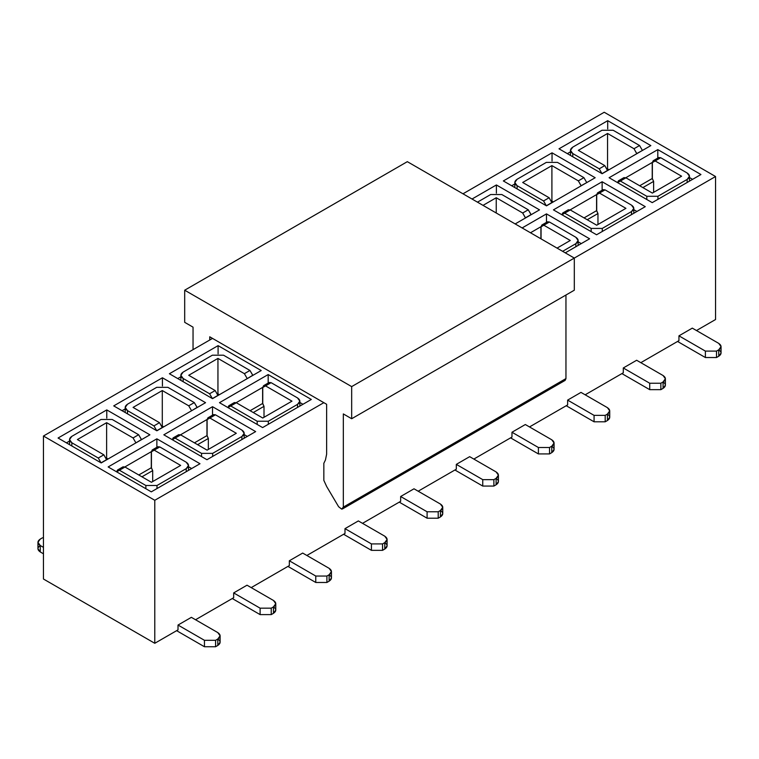 <?xml version="1.0" encoding="UTF-8"?>
<svg xmlns="http://www.w3.org/2000/svg" width="759" height="759" viewBox="0 0 759 759"><rect width="100%" height="100%" fill="white"/><g stroke="black" fill="none" stroke-linecap="round" stroke-linejoin="round"><path stroke-width="1.14" d="M184.693 290.204L407.327 161.667L184.693 290.204L351.673 386.606L351.673 418.74L343.324 413.921L343.324 507.116L342.508 508.919L341.626 509.09L338.609 506.708L326.712 486.604L338.609 506.708L341.626 509.09L343.324 507.116L565.958 378.58L343.324 507.116L343.324 413.921L351.673 418.74L574.307 290.204L351.673 418.74L351.673 386.606L574.307 258.069L351.673 386.606L184.693 290.204L184.693 322.338L184.693 290.204M193.042 327.157L184.693 322.338L193.042 327.157L193.042 349.652L193.042 327.157M209.74 336.797L209.74 340.013L209.74 336.797L326.626 404.281L326.626 454.195L326.626 404.281L323.837 402.678L154.779 500.285L154.779 643.29L178.014 629.875L178.014 625.046L191.372 617.342L178.014 625.046L178.014 629.875L154.779 643.29L154.779 500.285L323.837 402.678L209.74 336.797M325.45 459.973L326.626 454.195L325.45 459.973L323.799 463.379L325.45 459.973M342.508 508.919L565.142 380.382L565.958 378.58L565.958 295.023L565.958 378.58L564.269 380.553M574.307 290.204L574.307 258.069L407.327 161.667L574.307 258.069L574.307 290.204M323.837 463.569L323.837 480.381L326.712 486.604L323.837 480.381L323.837 463.569M715.547 176.524L574.307 258.069L715.547 176.524L604.221 112.256L462.99 193.801L604.221 112.256L715.547 176.524L715.547 319.53L715.547 176.524M195.547 619.752L233.668 597.731L233.668 592.912L247.026 585.198L233.668 592.912L233.668 597.731L195.547 619.752M251.201 587.618L289.331 565.597L289.331 560.778L302.689 553.064L289.331 560.778L289.331 565.597L251.201 587.618M306.864 555.474L344.994 533.463L344.994 528.644L358.352 520.93L344.994 528.644L344.994 533.463L306.864 555.474M362.527 523.34L400.648 501.329L400.648 496.509L414.006 488.796L400.648 496.509L400.648 501.329L362.527 523.34M418.181 491.206L456.311 469.195L456.311 464.375L469.669 456.662L456.311 464.375L456.311 469.195L418.181 491.206M473.844 459.072L511.974 437.061L511.974 432.241L525.332 424.528L511.974 432.241L511.974 437.061L473.844 459.072M529.507 426.938L567.628 404.926L567.628 400.107L580.986 392.394L567.628 400.107L567.628 404.926L529.507 426.938M585.161 394.803L623.291 372.792L623.291 367.973L636.649 360.259L623.291 367.973L623.291 372.792L585.161 394.803M640.824 362.669L678.944 340.658L678.944 335.839L692.303 328.125L678.944 335.839L678.944 340.658L640.824 362.669M696.477 330.535L715.547 319.53L696.477 330.535M700.936 174.523L652.228 202.634L609.097 177.729L657.797 149.618L700.936 174.523L657.797 149.618L609.097 177.729L652.228 202.634L700.936 174.523M650.842 145.595L602.134 173.716L559.004 148.811L607.703 120.69L650.842 145.595L607.703 120.69L559.004 148.811L602.134 173.716L650.842 145.595M645.273 206.657L596.574 234.768L553.434 209.863L602.134 181.752L645.273 206.657L602.134 181.752L553.434 209.863L596.574 234.768L645.273 206.657M595.179 177.729L546.48 205.85L503.34 180.946L552.04 152.825L595.179 177.729L552.04 152.825L503.34 180.946L546.48 205.85L595.179 177.729M472.032 199.019L496.386 184.959L539.526 209.863L515.171 223.924L539.526 209.863L496.386 184.959L472.032 199.019M589.61 238.791L565.265 252.851L589.61 238.791L546.48 213.886L589.61 238.791M522.126 227.947L546.48 213.886L522.126 227.947M43.453 579.013L43.453 436.017L212.52 338.41L43.453 436.017L154.779 500.285L43.453 436.017L43.453 579.013L154.779 643.29L43.453 579.013M113.727 405.894L162.426 377.773L205.566 402.678L156.866 430.789L113.727 405.894L156.866 430.789L205.566 402.678L162.426 377.773L113.727 405.894M58.064 438.028L106.772 409.907L149.903 434.812L101.203 462.933L58.064 438.028L101.203 462.933L149.903 434.812L106.772 409.907L58.064 438.028M169.39 373.751L218.089 345.639L261.219 370.544L212.52 398.655L169.39 373.751L212.52 398.655L261.219 370.544L218.089 345.639L169.39 373.751M255.66 431.596L206.96 459.717L163.821 434.812L212.52 406.691L255.66 431.596L212.52 406.691L163.821 434.812L206.96 459.717L255.66 431.596M311.313 399.462L262.614 427.583L219.474 402.678L268.183 374.557L311.313 399.462L268.183 374.557L219.474 402.678L262.614 427.583L311.313 399.462M199.996 463.73L151.297 491.851L108.157 466.946L156.866 438.825L199.996 463.73L156.866 438.825L108.157 466.946L151.297 491.851L199.996 463.73M204.456 640.311L178.014 625.046L204.456 640.311L215.584 640.311L217.805 639.031C220.86 636.886 220.86 634.742 217.805 632.598L191.372 617.342L217.805 632.598L220.11 635.814L217.805 639.031C220.86 641.175 220.86 643.309 217.805 645.454L215.584 646.744L204.456 646.744L204.456 640.311L204.456 646.744L176.619 630.672L204.456 646.744L215.584 646.744L215.584 640.311L204.456 640.311M260.109 608.177L233.668 592.912L260.109 608.177L271.238 608.177L273.468 606.896C276.523 604.752 276.523 602.608 273.468 600.464L247.026 585.198L273.468 600.464L275.773 603.68L273.468 606.896C276.523 609.041 276.523 611.175 273.468 613.319L271.238 614.61L260.109 614.61L260.109 608.177L260.109 614.61L232.282 598.538L260.109 614.61L271.238 614.61L271.238 608.177L260.109 608.177M315.772 576.043L289.331 560.778L315.772 576.043L326.901 576.043L329.131 574.762C332.176 572.618 332.176 570.474 329.131 568.33L302.689 553.064L329.131 568.33L331.436 571.546L329.131 574.762C332.176 576.906 332.176 579.041 329.131 581.185L326.901 582.476L315.772 582.476L315.772 576.043L315.772 582.476L287.936 566.404L315.772 582.476L326.901 582.476L326.901 576.043L315.772 576.043M371.426 543.909L344.994 528.644L371.426 543.909L382.564 543.909L384.785 542.628C387.84 540.484 387.84 538.34 384.785 536.196L358.352 520.93L384.785 536.196L387.09 539.412L384.785 542.628C387.84 544.763 387.84 546.907 384.785 549.051L382.564 550.341L371.426 550.341L371.426 543.909L371.426 550.341L343.599 534.27L371.426 550.341L382.564 550.341L382.564 543.909L371.426 543.909M427.089 511.775L400.648 496.509L427.089 511.775L438.218 511.775L440.448 510.494C443.503 508.35 443.503 506.206 440.448 504.061L414.006 488.796L440.448 504.061L442.753 507.278L440.448 510.494C443.503 512.629 443.503 514.773 440.448 516.917L438.218 518.198L427.089 518.198L427.089 511.775L427.089 518.198L399.262 502.135L427.089 518.198L438.218 518.198L438.218 511.775L427.089 511.775M482.752 479.641L456.311 464.375L482.752 479.641L493.881 479.641L496.111 478.36C499.156 476.216 499.156 474.071 496.111 471.927L469.669 456.662L496.111 471.927L498.416 475.143L496.111 478.36C499.156 480.494 499.156 482.639 496.111 484.783L493.881 486.064L482.752 486.064L482.752 479.641L482.752 486.064L454.916 470.001L482.752 486.064L493.881 486.064L493.881 479.641L482.752 479.641M538.406 447.506L511.974 432.241L538.406 447.506L549.535 447.506L551.765 446.216C554.82 444.081 554.82 441.937 551.765 439.793L525.332 424.528L551.765 439.793L554.07 443.009L551.765 446.216C554.82 448.36 554.82 450.504 551.765 452.649L549.535 453.929L538.406 453.929L538.406 447.506L538.406 453.929L510.579 437.867L538.406 453.929L549.535 453.929L549.535 447.506L538.406 447.506M594.069 415.372L567.628 400.107L594.069 415.372L605.198 415.372L607.428 414.082C610.473 411.947 610.473 409.803 607.428 407.659L580.986 392.394L607.428 407.659L609.733 410.875L607.428 414.082C610.473 416.226 610.473 418.37 607.428 420.514L605.198 421.795L594.069 421.795L594.069 415.372L594.069 421.795L566.233 405.733L594.069 421.795L605.198 421.795L605.198 415.372L594.069 415.372M649.723 383.238L623.291 367.973L649.723 383.238L660.861 383.238L663.081 381.948C666.136 379.813 666.136 377.669 663.081 375.525L636.649 360.259L663.081 375.525L665.387 378.741L663.081 381.948C666.136 384.092 666.136 386.236 663.081 388.38L660.861 389.661L649.723 389.661L649.723 383.238L649.723 389.661L621.896 373.599L649.723 389.661L660.861 389.661L660.861 383.238L649.723 383.238M705.386 351.104L678.944 335.839L705.386 351.104L716.515 351.104L718.745 349.814C721.8 347.679 721.8 345.535 718.745 343.391L692.303 328.125L718.745 343.391L721.05 346.607L718.745 349.814C721.8 351.958 721.8 354.102 718.745 356.246L716.515 357.527L705.386 357.527L705.386 351.104L705.386 357.527L677.559 341.465L705.386 357.527L716.515 357.527L716.515 351.104L705.386 351.104M657.797 158.081L657.797 149.618L657.797 158.081M652.228 178.536L639.704 185.765L652.228 178.536L652.228 162.473L625.786 177.739L652.37 162.388M689.466 177.54L692.587 179.342L689.466 177.54M607.703 128.926L607.703 120.69L607.703 128.926M567.352 153.631L570.474 151.828L567.352 153.631M602.001 173.64L599.212 168.811L602.001 173.64L607.561 170.424L604.781 165.604L599.212 168.811L572.779 153.555L570.474 150.339L572.779 147.123L602.001 130.254L613.13 130.254L639.571 145.519L642.351 150.339L639.571 145.519L634.002 148.736L636.782 153.555L642.494 150.415M602.134 190.224L602.134 181.752L602.134 190.224M596.574 210.67L584.051 217.899L596.574 210.67L596.574 194.608L570.132 209.873L596.716 194.522M633.803 209.674L636.924 211.476L633.803 209.674M552.04 161.06L552.04 152.825L552.04 161.06M511.689 185.765L514.811 183.963L511.689 185.765M546.338 205.774L543.558 200.955L546.338 205.774L551.907 202.558L549.118 197.738L543.558 200.955L517.116 185.689L514.811 182.473L517.116 179.257L546.338 162.388L557.467 162.388L583.908 177.653L586.688 182.473L583.908 177.653L578.339 180.87L581.128 185.689L586.83 182.549M496.386 193.194L496.386 184.959L496.386 193.194M525.465 217.985L522.685 213.004L496.244 197.738L483.028 205.366L496.244 197.738L522.685 213.004L528.255 209.788L522.685 213.004L525.465 217.824L531.034 214.607L528.255 209.788L501.813 194.522L490.684 194.522L477.458 202.16L490.684 194.522L501.813 194.522L528.255 209.788L531.177 214.693M546.48 222.359L546.48 213.886L546.48 222.359M540.911 238.791L540.911 226.742L530.475 232.766L541.053 226.656M578.14 241.808L581.261 243.611L578.14 241.808M42.485 537.808L40.255 539.089C37.2 541.233 37.2 543.378 40.255 545.512L43.453 547.362L40.255 545.512L40.255 551.945L43.453 553.795L40.255 551.945C37.2 549.801 37.2 547.656 40.255 545.512L37.95 542.306L40.255 539.089L42.485 537.808M162.426 385.999L162.426 377.773L162.426 385.999M122.076 410.714L125.197 408.911L122.076 410.714M156.724 430.714L153.944 425.894L156.724 430.714L162.293 427.497L159.504 422.678L153.944 425.894L127.503 410.628L127.503 413.845L127.503 410.628L125.197 407.412L127.503 404.205L156.724 387.327L167.853 387.327L194.295 402.593L197.217 407.498M106.772 418.133L106.772 409.907L106.772 418.133M66.412 442.848L69.534 441.045L66.412 442.848M101.061 462.848L98.281 458.028L101.061 462.848L106.63 459.631L103.85 454.812L98.281 458.028L71.839 442.763L71.839 445.979L71.839 442.763L69.534 439.546L71.839 436.34L101.061 419.471L112.199 419.471L138.631 434.727L141.553 439.632M218.089 353.865L218.089 345.639L218.089 353.865M177.739 378.58L180.86 376.777L177.739 378.58M212.378 398.579L209.598 393.76L212.378 398.579L217.947 395.363L215.167 390.543L209.598 393.76L183.166 378.494L183.166 381.711L183.166 378.494L180.86 375.278L183.166 372.071L212.378 355.193L223.516 355.193L249.948 370.458L252.87 375.363M212.52 415.164L212.52 406.691L212.52 415.164M206.96 435.619L194.437 442.848L206.96 435.619L206.96 419.547L180.509 434.812L207.103 419.461M244.189 434.613L247.311 436.416L244.189 434.613M268.183 383.029L268.183 374.557L268.183 383.029M262.614 403.484L250.091 410.714L262.614 403.484L262.614 387.413L236.172 402.678L262.756 387.327M299.843 402.479L302.964 404.281L299.843 402.479M156.866 447.298L156.866 438.825L156.866 447.298M151.297 467.753L138.774 474.982L151.297 467.753L151.297 451.681L124.855 466.946L151.439 451.596M188.526 466.747L191.648 468.55L188.526 466.747M215.584 646.744L217.805 645.454L217.805 639.031L215.584 640.311L215.584 646.744M217.805 639.031L217.805 645.454L220.11 642.247L220.11 635.814M271.238 614.61L273.468 613.319L273.468 606.896L271.238 608.177L271.238 614.61M273.468 606.896L273.468 613.319L275.773 610.103L275.773 603.68M326.901 582.476L329.131 581.185L329.131 574.762L326.901 576.043L326.901 582.476M329.131 574.762L329.131 581.185L331.436 577.969L331.436 571.546M382.564 550.341L384.785 549.051L384.785 542.628L382.564 543.909L382.564 550.341M384.785 542.628L384.785 549.051L387.09 545.835L387.09 539.412M438.218 518.198L440.448 516.917L440.448 510.494L438.218 511.775L438.218 518.198M440.448 510.494L440.448 516.917L442.753 513.701L442.753 507.278M493.881 486.064L496.111 484.783L496.111 478.36L493.881 479.641L493.881 486.064M496.111 478.36L496.111 484.783L498.416 481.567L498.416 475.143M549.535 453.929L551.765 452.649L551.765 446.216L549.535 447.506L549.535 453.929M551.765 446.216L551.765 452.649L554.07 449.432L554.07 443.009M605.198 421.795L607.428 420.514L607.428 414.082L605.198 415.372L605.198 421.795M607.428 414.082L607.428 420.514L609.733 417.298L609.733 410.875M660.861 389.661L663.081 388.38L663.081 381.948L660.861 383.238L660.861 389.661M663.081 381.948L663.081 388.38L665.387 385.164L665.387 378.741M716.515 357.527L718.745 356.246L718.745 349.814L716.515 351.104L716.515 357.527M718.745 349.814L718.745 356.246L721.05 353.03L721.05 346.607M657.939 159.333L652.37 162.549L653.186 160.747L655.15 160.946L660.719 157.73L687.161 172.995L689.466 176.211L687.161 179.418L687.161 182.53L687.161 179.418L657.939 196.287L657.939 199.399L657.939 196.287L646.801 196.287L646.801 199.503L646.801 196.287L620.369 181.031L617.579 182.634L618.395 180.832L620.369 181.031L625.928 177.815L623.964 177.615L618.395 180.832M623.148 179.418L625.928 177.815L652.37 193.08L681.591 176.211L655.15 160.946L681.591 176.211L652.37 193.08L625.928 177.815L620.369 181.031L646.801 196.287L657.939 196.287L687.161 179.418C690.206 177.274 690.206 175.139 687.161 172.995L660.719 157.73L658.755 157.53L653.186 160.747M572.779 153.555L572.779 156.762L572.779 153.555L599.212 168.811L604.781 165.604L578.339 150.339L607.561 133.47L634.002 148.736L639.571 145.519L613.13 130.254L602.001 130.254L572.779 147.123C569.724 149.267 569.724 151.411 572.779 153.555M607.703 170.5L607.703 168.896L607.703 170.5M602.276 191.467L596.707 194.683L597.523 192.881L599.496 193.08L605.056 189.864L631.497 205.129L633.803 208.345L631.497 211.552L631.497 214.664L631.497 211.552L602.276 228.421L602.276 231.533L602.276 228.421L591.147 228.421L591.147 231.637L591.147 228.421L564.705 213.165L561.926 214.769L562.742 212.966L564.705 213.165L570.275 209.949L568.301 209.75L562.742 212.966M567.485 211.552L570.275 209.949L596.707 225.214L625.928 208.345L599.496 193.08L625.928 208.345L596.707 225.214L570.275 209.949L564.705 213.165L591.147 228.421L602.276 228.421L631.497 211.552C634.552 209.408 634.552 207.273 631.497 205.129L605.056 189.864L603.092 189.665L597.523 192.881M517.116 185.689L517.116 188.896L517.116 185.689L543.558 200.955L549.118 197.738L522.685 182.473L551.907 165.604L578.339 180.87L583.908 177.653L557.467 162.388L546.338 162.388L517.116 179.257C514.071 181.401 514.071 183.545 517.116 185.689M552.04 202.634L552.04 201.031L552.04 202.634M575.834 246.798L575.834 243.686L562.618 251.324L575.834 243.686L575.834 246.798M575.834 237.263L578.14 240.48L575.834 243.686C578.889 241.552 578.889 239.408 575.834 237.263L549.402 221.998L547.429 221.808L541.869 225.015L543.833 225.214L549.402 221.998L575.834 237.263M546.622 223.601L541.053 226.818L541.869 225.015M37.95 542.306L37.95 548.729L40.255 551.945L40.255 545.512M162.426 427.583L162.426 425.97L162.426 427.583M191.515 410.79L197.074 407.412L194.295 402.593L188.725 405.809L191.515 410.628L188.725 405.809L194.295 402.593L167.853 387.327L156.724 387.327L127.503 404.205C124.448 406.34 124.448 408.484 127.503 410.628L153.944 425.894L159.504 422.678L133.072 407.412L162.293 390.543L188.725 405.809L162.293 390.543L162.293 425.894L162.293 390.543L133.072 407.412L159.504 422.678L162.293 427.659M106.772 459.717L106.772 458.113L106.772 459.717M135.852 442.924L141.421 439.546L138.631 434.727L133.072 437.943L135.852 442.763L133.072 437.943L138.631 434.727L112.199 419.471L101.061 419.471L71.839 436.34C68.794 438.484 68.794 440.618 71.839 442.763L98.281 458.028L103.85 454.812L77.409 439.546L106.63 422.678L133.072 437.943L106.63 422.678L106.63 458.028L106.63 422.678L77.409 439.546L103.85 454.812L106.63 459.793M218.089 395.448L218.089 393.836L218.089 395.448M247.168 378.656L252.738 375.278L249.948 370.458L244.389 373.675L247.168 378.494L244.389 373.675L249.948 370.458L223.516 355.193L212.378 355.193L183.166 372.071C180.111 374.206 180.111 376.35 183.166 378.494L209.598 393.76L215.167 390.543L188.725 375.278L217.947 358.409L244.389 373.675L217.947 358.409L217.947 393.76L217.947 358.409L188.725 375.278L215.167 390.543L217.947 395.524M212.662 416.416L207.093 419.623L207.909 417.829L209.882 418.019L215.442 414.803L241.884 430.068L244.189 433.285L241.884 436.501L241.884 439.603L241.884 436.501L212.662 453.37L212.662 456.472L212.662 453.37L201.533 453.37L201.533 456.586L201.533 453.37L175.092 438.104L172.312 439.708L173.118 437.905L175.092 438.104L180.661 434.888L178.688 434.698L173.118 437.905M177.872 436.501L180.661 434.888L207.093 450.153L236.315 433.285L209.882 418.019L236.315 433.285L207.093 450.153L180.661 434.888L175.092 438.104L201.533 453.37L212.662 453.37L241.884 436.501C244.929 434.357 244.929 432.213 241.884 430.068L215.442 414.803L213.478 414.613L207.909 417.829M268.316 384.282L262.756 387.488L263.572 385.695L265.536 385.885L271.105 382.669L297.537 397.934L299.843 401.15L297.537 404.367L297.537 407.469L297.537 404.367L268.316 421.236L268.316 424.338L268.316 421.236L257.187 421.236L257.187 424.452L257.187 421.236L230.745 405.97L227.966 407.574L228.782 405.771L230.745 405.97L236.315 402.754L234.351 402.564L228.782 405.771M233.535 404.367L236.315 402.754L262.756 418.019L291.978 401.15L265.536 385.885L291.978 401.15L262.756 418.019L236.315 402.754L230.745 405.97L257.187 421.236L268.316 421.236L297.537 404.367C300.592 402.223 300.592 400.078 297.537 397.934L271.105 382.669L269.132 382.479L263.572 385.695M156.999 448.55L151.439 451.766L152.246 449.964L154.219 450.153L159.788 446.937L186.221 462.203L188.526 465.419L186.221 468.635L186.221 471.737L186.221 468.635L156.999 485.504L156.999 488.606L156.999 485.504L145.87 485.504L145.87 488.72L145.87 485.504L119.429 470.238L116.649 471.842L117.465 470.049L119.429 470.238L124.998 467.022L123.034 466.832L117.465 470.049M122.218 468.635L124.998 467.022L151.439 482.288L180.661 465.419L154.219 450.153L180.661 465.419L151.439 482.288L124.998 467.022L119.429 470.238L145.87 485.504L156.999 485.504L186.221 468.635C189.276 466.491 189.276 464.347 186.221 462.203L159.788 446.937L157.815 446.747L152.246 449.964M652.37 178.621L653.622 181.401L642.882 187.596L653.622 181.401L652.256 178.593M652.37 162.549L652.37 178.688M653.622 181.401L653.622 192.359L653.622 181.401M607.703 168.896L608.841 169.845L607.703 168.896M636.782 153.716L634.002 148.736L607.561 133.47L607.561 168.821L607.561 133.47L578.339 150.339L604.781 165.604L607.561 170.585M596.707 210.755L597.959 213.535L587.219 219.73L597.959 213.535L596.602 210.727M596.707 194.683L596.707 210.822M597.959 213.535L597.959 224.493L597.959 213.535M552.04 201.031L553.178 201.979L552.04 201.031M581.128 185.851L578.339 180.87L551.907 165.604L551.907 200.955L551.907 165.604L522.685 182.473L549.118 197.738L551.907 202.719M496.244 197.738L496.244 213.004L496.244 197.738M543.833 225.214L570.275 240.48L557.059 248.108L570.275 240.48L543.833 225.214M541.053 226.818L541.053 238.867M163.565 426.928L162.426 425.97L163.565 426.928M107.901 459.062L106.772 458.113L107.901 459.062M219.218 394.794L218.089 393.836L219.218 394.794M207.093 435.694L208.345 438.474L197.606 444.679L208.345 438.474L206.979 435.666M207.093 419.623L207.093 435.761M208.345 438.474L208.345 449.432L208.345 438.474M262.756 403.56L264.009 406.34L253.269 412.545L264.009 406.34L262.642 403.532M262.756 387.488L262.756 403.627M264.009 406.34L264.009 417.298L264.009 406.34M151.439 467.829L152.692 470.608L141.942 476.813L152.692 470.608L151.326 467.8M151.439 451.766L151.439 467.895M152.692 470.608L152.692 481.567L152.692 470.608M689.466 181.145L689.466 176.211M570.474 155.434L570.474 150.339M633.803 213.279L633.803 208.345M514.811 187.568L514.811 182.473M578.14 245.413L578.14 240.48M125.197 412.517L125.197 407.412M69.534 444.651L69.534 439.546M180.86 380.373L180.86 375.278M244.189 438.218L244.189 433.285M299.843 406.084L299.843 401.15M188.526 470.352L188.526 465.419"/></g></svg>
